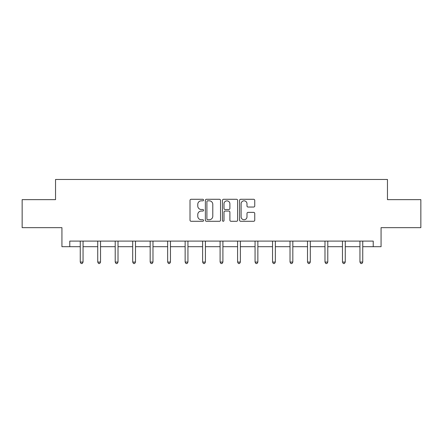 <?xml version="1.0" encoding="UTF-8"?>
<svg xmlns="http://www.w3.org/2000/svg" width="443" height="443" viewBox="0 0 443 443"><rect width="100%" height="100%" fill="white"/><g stroke="black" fill="none" stroke-linecap="round" stroke-linejoin="round"><path stroke-width="0.66" d="M203.57 200.053A0.77 0.77 0 0 0 202.8 199.284L191.116 199.284A1.102 1.102 0 0 0 190.014 200.386L190.014 220.182A1.102 1.102 0 0 0 191.116 221.284L202.8 221.284A0.77 0.77 0 0 0 203.57 220.514A0.77 0.77 0 0 0 202.8 219.745L201.288 219.745A3.522 3.522 0 0 1 197.772 216.223L197.772 214.573A3.522 3.522 0 0 1 201.288 211.051L202.8 211.051A0.77 0.77 0 0 0 203.57 210.281A0.77 0.77 0 0 0 202.8 209.511L201.288 209.511A3.522 3.522 0 0 1 197.772 205.995L197.772 204.345A3.522 3.522 0 0 1 201.288 200.823L202.8 200.823A0.77 0.77 0 0 0 203.57 200.053M253.645 207.036A1.102 1.102 0 0 0 254.747 205.94L254.747 200.386A1.102 1.102 0 0 0 253.645 199.284L240.665 199.284A1.102 1.102 0 0 0 239.569 200.386L239.569 220.182A1.102 1.102 0 0 0 240.665 221.284L253.645 221.284A1.102 1.102 0 0 0 254.747 220.182L254.747 213.471A1.102 1.102 0 0 0 253.645 212.374L248.091 212.374A1.102 1.102 0 0 0 246.989 213.471L246.989 216.799A2.94 2.94 0 0 1 244.049 219.745A2.94 2.94 0 0 1 241.108 216.799L241.108 203.763A2.94 2.94 0 0 1 244.049 200.823A2.94 2.94 0 0 1 246.989 203.763L246.989 205.94A1.102 1.102 0 0 0 248.091 207.036L253.645 207.036M69.772 246.701L69.772 241.097L373.227 241.097L373.227 246.701L381.069 246.701L381.069 227.652L420.85 227.652L420.85 199.638L387.459 199.638L387.459 179.465L55.541 179.465L55.541 199.638L22.15 199.638L22.15 227.652L61.931 227.652L61.931 246.701L80.249 246.701M220.536 200.386A1.102 1.102 0 0 0 219.44 199.284L206.46 199.284A1.102 1.102 0 0 0 205.358 200.386L205.358 220.182A1.102 1.102 0 0 0 206.46 221.284L219.44 221.284A1.102 1.102 0 0 0 220.536 220.182L220.536 200.386M223.56 199.284L236.54 199.284A1.102 1.102 0 0 1 237.642 200.386L237.642 220.182A1.102 1.102 0 0 1 236.54 221.284L230.986 221.284A1.102 1.102 0 0 1 229.889 220.182L229.889 212.153A1.102 1.102 0 0 0 228.787 211.051L225.105 211.051A1.102 1.102 0 0 0 224.003 212.153L224.003 220.514A0.77 0.77 0 0 1 223.233 221.284A0.77 0.77 0 0 1 222.464 220.514L222.464 200.386A1.102 1.102 0 0 1 223.56 199.284M83.051 246.701L97.731 246.701M100.533 246.701L115.213 246.701M118.015 246.701L132.695 246.701M135.497 246.701L150.177 246.701M152.979 246.701L167.659 246.701M170.455 246.701L185.135 246.701M187.937 246.701L202.617 246.701M205.419 246.701L220.099 246.701M222.901 246.701L237.581 246.701M240.383 246.701L255.063 246.701M257.865 246.701L272.545 246.701M275.341 246.701L290.021 246.701M292.823 246.701L307.503 246.701M310.305 246.701L324.985 246.701M327.787 246.701L342.467 246.701M345.269 246.701L359.949 246.701M362.751 246.701L373.227 246.701M207.667 200.823A0.77 0.77 0 0 0 206.898 201.593L206.898 218.975A0.77 0.77 0 0 0 207.667 219.745L209.262 219.745A3.522 3.522 0 0 0 212.784 216.223L212.784 204.345A3.522 3.522 0 0 0 209.262 200.823L207.667 200.823M229.889 203.819A2.94 2.94 0 0 0 226.943 200.878A2.94 2.94 0 0 0 224.003 203.819L224.003 208.415A1.102 1.102 0 0 0 225.105 209.511L228.787 209.511A1.102 1.102 0 0 0 229.889 208.415L229.889 203.819M83.201 241.097L83.134 241.263A1.119 1.119 0 0 0 83.051 241.684L83.051 262.073L80.249 262.073L80.249 241.684A1.119 1.119 0 0 0 80.172 241.263L80.105 241.097M83.051 262.073L82.215 263.535L81.091 263.535L80.249 262.073M100.683 241.097L100.616 241.263A1.119 1.119 0 0 0 100.533 241.684L100.533 262.073L97.731 262.073L97.731 241.684A1.119 1.119 0 0 0 97.654 241.263L97.587 241.097M100.533 262.073L99.692 263.535L98.573 263.535L97.731 262.073M118.165 241.097L118.098 241.263A1.119 1.119 0 0 0 118.015 241.684L118.015 262.073L115.213 262.073L115.213 241.684A1.119 1.119 0 0 0 115.13 241.263L115.064 241.097M118.015 262.073L117.173 263.535L116.055 263.535L115.213 262.073M135.641 241.097L135.575 241.263A1.119 1.119 0 0 0 135.497 241.684L135.497 262.073L132.695 262.073L132.695 241.684A1.119 1.119 0 0 0 132.612 241.263L132.546 241.097M135.497 262.073L134.655 263.535L133.537 263.535L132.695 262.073M153.123 241.097L153.056 241.263A1.119 1.119 0 0 0 152.979 241.684L152.979 262.073L150.177 262.073L150.177 241.684A1.119 1.119 0 0 0 150.094 241.263L150.027 241.097M152.979 262.073L152.137 263.535L151.019 263.535L150.177 262.073M170.605 241.097L170.538 241.263A1.119 1.119 0 0 0 170.455 241.684L170.455 262.073L167.659 262.073L167.659 241.684A1.119 1.119 0 0 0 167.576 241.263L167.509 241.097M170.455 262.073L169.619 263.535L168.495 263.535L167.659 262.073M188.087 241.097L188.02 241.263A1.119 1.119 0 0 0 187.937 241.684L187.937 262.073L185.135 262.073L185.135 241.684A1.119 1.119 0 0 0 185.058 241.263L184.991 241.097M187.937 262.073L187.101 263.535L185.977 263.535L185.135 262.073M205.569 241.097L205.502 241.263A1.119 1.119 0 0 0 205.419 241.684L205.419 262.073L202.617 262.073L202.617 241.684A1.119 1.119 0 0 0 202.54 241.263L202.473 241.097M205.419 262.073L204.577 263.535L203.459 263.535L202.617 262.073M223.05 241.097L222.984 241.263A1.119 1.119 0 0 0 222.901 241.684L222.901 262.073L220.099 262.073L220.099 241.684A1.119 1.119 0 0 0 220.016 241.263L219.949 241.097M222.901 262.073L222.059 263.535L220.941 263.535L220.099 262.073M240.527 241.097L240.46 241.263A1.119 1.119 0 0 0 240.383 241.684L240.383 262.073L237.581 262.073L237.581 241.684A1.119 1.119 0 0 0 237.498 241.263L237.431 241.097M240.383 262.073L239.541 263.535L238.423 263.535L237.581 262.073M258.009 241.097L257.942 241.263A1.119 1.119 0 0 0 257.865 241.684L257.865 262.073L255.063 262.073L255.063 241.684A1.119 1.119 0 0 0 254.98 241.263L254.913 241.097M257.865 262.073L257.023 263.535L255.899 263.535L255.063 262.073M275.491 241.097L275.424 241.263A1.119 1.119 0 0 0 275.341 241.684L275.341 262.073L272.545 262.073L272.545 241.684A1.119 1.119 0 0 0 272.462 241.263L272.395 241.097M275.341 262.073L274.505 263.535L273.381 263.535L272.545 262.073M292.973 241.097L292.906 241.263A1.119 1.119 0 0 0 292.823 241.684L292.823 262.073L290.021 262.073L290.021 241.684A1.119 1.119 0 0 0 289.943 241.263L289.877 241.097M292.823 262.073L291.981 263.535L290.863 263.535L290.021 262.073M310.454 241.097L310.388 241.263A1.119 1.119 0 0 0 310.305 241.684L310.305 262.073L307.503 262.073L307.503 241.684A1.119 1.119 0 0 0 307.425 241.263L307.359 241.097M310.305 262.073L309.463 263.535L308.345 263.535L307.503 262.073M327.936 241.097L327.87 241.263A1.119 1.119 0 0 0 327.787 241.684L327.787 262.073L324.985 262.073L324.985 241.684A1.119 1.119 0 0 0 324.902 241.263L324.835 241.097M327.787 262.073L326.945 263.535L325.826 263.535L324.985 262.073M345.413 241.097L345.346 241.263A1.119 1.119 0 0 0 345.269 241.684L345.269 262.073L342.467 262.073L342.467 241.684A1.119 1.119 0 0 0 342.384 241.263L342.317 241.097M345.269 262.073L344.427 263.535L343.308 263.535L342.467 262.073M362.895 241.097L362.828 241.263A1.119 1.119 0 0 0 362.751 241.684L362.751 262.073L359.949 262.073L359.949 241.684A1.119 1.119 0 0 0 359.866 241.263L359.799 241.097M362.751 262.073L361.909 263.535L360.785 263.535L359.949 262.073"/></g></svg>
